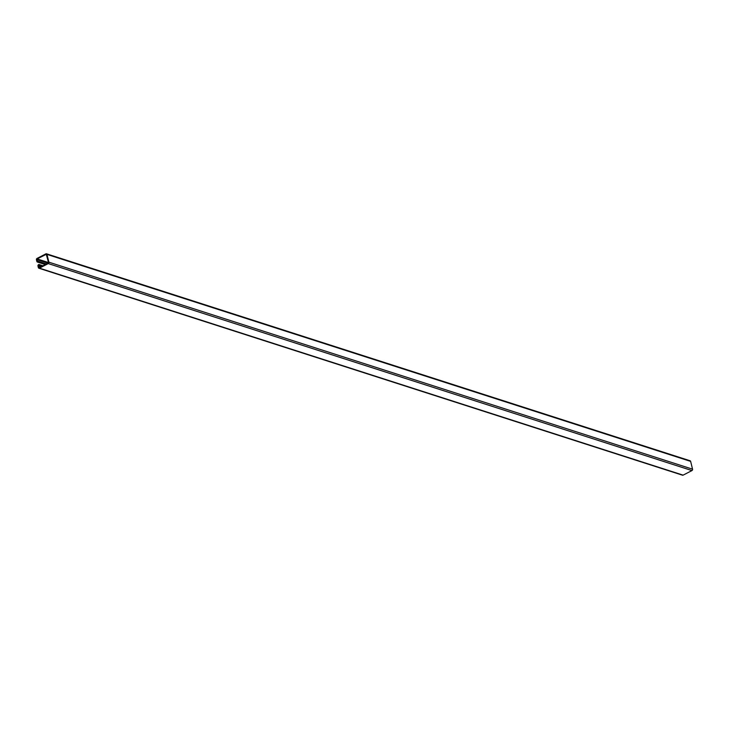 <?xml version="1.0" encoding="UTF-8"?>
<svg xmlns="http://www.w3.org/2000/svg" width="729" height="729" viewBox="0 0 729 729"><rect width="100%" height="100%" fill="white"/><g stroke="black" fill="none" stroke-linecap="round" stroke-linejoin="round"><path stroke-width="1.09" d="M37.261 261.192L38.118 261.301L37.917 261.948A1.084 0.847 107.8 0 1 36.842 261.41L36.45 259.825A1.084 0.847 107.8 0 1 37.051 258.421L45.891 253.856A1.084 0.847 107.8 0 1 46.966 254.394L48.879 262.176A1.084 0.847 107.8 0 1 48.278 263.588L39.448 268.154A1.084 0.847 107.8 0 1 38.364 267.616L37.972 266.03A1.084 0.847 107.8 0 1 38.573 264.627L39.011 264.946L38.391 265.821L39.32 267.671L48.16 263.105L48.46 262.394L46.291 254.312L37.17 258.904L37.261 261.192L37.917 261.401M42.446 266.058L39.011 264.946M46.966 254.394L690.636 461.384A1.084 0.847 -72.2 0 0 690.126 460.783L46.465 253.792M690.636 461.384L692.55 469.175L48.879 262.176M48.278 263.588L691.949 470.579A1.084 0.847 -72.2 0 0 692.55 469.175M691.949 470.579L683.109 475.144L39.448 268.154M38.874 268.217L682.535 475.208A1.084 0.847 -72.2 0 0 683.109 475.144M45.918 264.253L38.236 261.784M42.984 265.775L38.892 264.463M46.456 263.98L38.118 261.301M36.869 259.606L47.996 263.187M48.479 262.54L37.17 258.904M46.009 254.339L46.51 254.503M38.391 265.821L41.179 266.714M42.127 266.213L38.701 265.11M39.439 267.607L38.783 267.397M45.608 264.417L37.917 261.948M45.316 264.572L37.352 262.012"/></g></svg>
